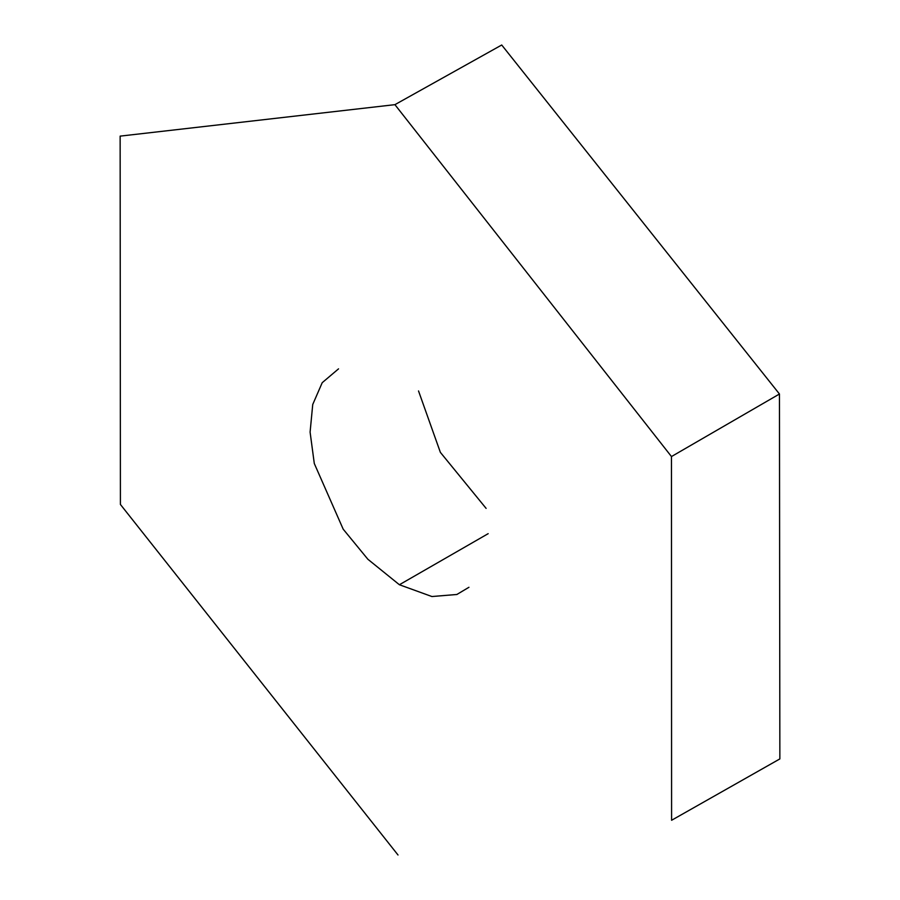 <?xml version="1.0" encoding="UTF-8"?>
<svg xmlns="http://www.w3.org/2000/svg" width="900" height="900" viewBox="0 0 900 900"><rect width="100%" height="100%" fill="white"/><g stroke="black" fill="none" stroke-linecap="round" stroke-linejoin="round"><path stroke-width="1.35" d="M398.014 855L120.409 504.45L120.139 136.125L394.92 104.659L671.467 456.559L671.591 820.271L779.861 758.914L779.456 394.009L671.467 456.559M394.92 104.659L501.716 45L779.456 394.009M418.522 390.949L440.37 452.363L486.113 508.376M488.171 533.666L399.397 584.741L431.899 596.531L457.02 594.472M338.535 368.854L322.211 382.691L312.739 404.483L310.095 432.113L314.291 463.5L343.181 529.166L367.875 559.26L399.397 584.741M468.945 587.284L456.784 594.529"/></g></svg>
